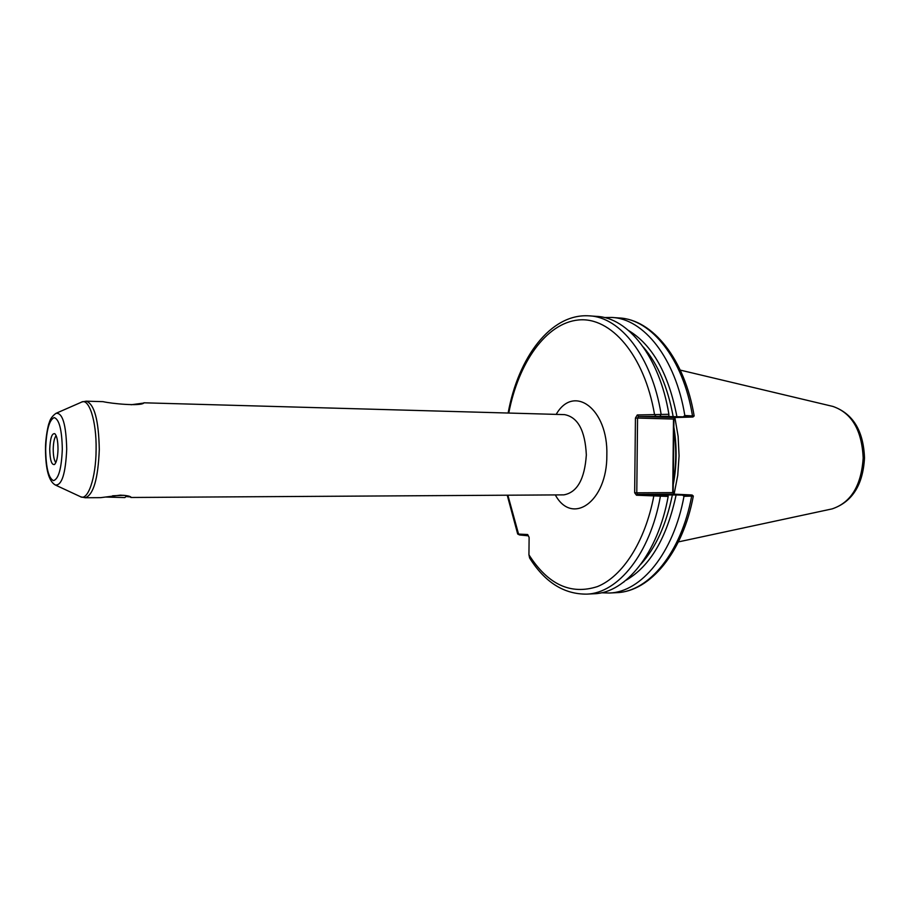 <?xml version="1.0" encoding="UTF-8"?>
<svg xmlns="http://www.w3.org/2000/svg" width="910" height="910" viewBox="0 0 910 910"><rect width="100%" height="100%" fill="white"/><g stroke="black" fill="none" stroke-linecap="round" stroke-linejoin="round"><path stroke-width="1.36" d="M100.657 497.656L120.336 495.154C125.876 495.37 129.356 495.973 130.812 496.962L125.955 496.541M58.012 449.142C57.762 457.286 56.602 462.405 54.509 464.51C51.574 465.147 49.982 460.005 49.731 449.085C50.221 438.222 51.904 433.092 54.816 433.706C56.875 435.81 57.944 440.952 58.012 449.142M56.136 435.651C54.372 437.79 53.394 442.271 53.212 449.119C53.246 455.955 54.122 460.46 55.84 462.621M131.097 404.757L143.837 403.05C140.151 406.417 111.509 403.642 103.035 401.651L86.313 401.185M623.407 582.286L624.442 581.49M674.913 417.519L673.935 419.089L673.184 492.583L674.117 494.164M674.105 494.141L677.722 475.441L679.076 455.899L678.121 436.334L674.89 417.565M589.691 315.884L596.528 316.373C628.071 317.465 659.579 356.959 668.895 414.289L668.85 416.302L667.621 416.507L676.926 416.723C668.588 373.714 652.493 344.992 628.639 330.546M625.887 580.33C650.115 566.373 666.848 537.912 676.119 494.949L666.803 494.972L668.122 495.199L668.179 496.439C657.862 553.655 625.682 592.91 594.128 593.764L593.468 593.798M668.179 496.439L636.454 495.222L634.657 492.765L635.442 418.054L637.284 414.971L668.895 414.289M693.284 496.03L683.99 496.325C673.605 553.143 641.186 592.148 609.359 593.024L601.362 592.774M683.99 496.325L682.58 495.108L691.316 494.938L673.65 494.141L637.455 494.358L668.122 495.199M676.119 494.949L682.58 495.108M528.335 535.819L519.553 534.966L517.699 534.022L527.686 534.534L529.12 537.389L528.938 554.816L529.62 558.001C544.862 582.218 563.859 594.264 586.62 594.128L594.128 593.764M668.85 416.302L638.49 416.53L674.446 417.542L692.919 417.019L676.926 416.723M683.387 416.7L684.82 415.506L694.103 416.018M604.399 317.556L611.736 317.453C643.688 318.557 675.573 358.21 684.82 415.506M636.454 495.222L637.455 494.358L636.784 492.81L672.74 492.617L673.502 419.055L637.557 418.065L636.784 492.81L634.657 492.765M507.871 495.199L518.438 533.647L519.553 534.966M674.446 417.542L673.935 419.089M655.735 416.041L654.529 414.459C644.416 355.025 610.837 316.669 578.51 319.967C546.057 323.073 518.404 362.737 508.781 413.049M635.442 418.054L637.557 418.065L638.49 416.53L637.284 414.971M673.184 492.583L673.65 494.141M528.938 554.816C547.911 584.573 570.752 595.163 597.472 586.575C622.565 576.439 645.133 541.78 653.801 496.041L654.813 495.165M124.886 497.565L105.378 497.042M112.601 495.791L123.965 495.302M62.312 449.176C61.937 429.793 59.218 419.26 54.168 417.588C49.174 419.92 46.342 430.407 45.659 449.051C45.944 467.706 48.548 478.239 53.497 480.639C58.581 479.035 61.516 468.548 62.312 449.176M55.999 413.322C62.54 412.526 66.111 424.492 66.714 449.21C65.588 473.826 61.778 485.747 55.294 484.984C48.844 481.333 45.58 469.355 45.5 449.051C45.443 436.629 48.56 423.514 49.254 422.672C50.164 419.01 52.416 415.893 55.999 413.322M831.103 509.111L832.115 508.895C850.964 502.593 861.315 485.622 863.181 457.98C861.861 430.168 851.771 412.992 832.946 406.44L832.536 406.338M563.62 494.869L563.813 494.869C577.167 492.492 584.675 479.183 586.336 454.943C585.153 430.566 577.884 417.121 564.507 414.619L143.882 402.8M556.192 414.38C573.744 383.599 608.255 408.67 606.845 455.159C607.288 501.717 572.185 526.116 555.305 494.915M81.968 401.947L86.2 401.173C94.344 403.96 98.712 420.09 99.292 449.563C98.098 478.887 93.412 494.949 85.244 497.747L100.805 497.656M55.794 485.223L80.182 496.553C87.735 501.694 96.005 478.216 96.107 449.529C96.619 420.716 88.793 397.101 81.115 402.334L56.67 413.038M673.696 442.931L673.423 468.752M673.855 427.074C677.051 446.287 676.847 465.465 673.264 484.62M673.286 482.3C676.323 464.691 676.505 447.049 673.832 429.384M673.184 416.7C667.769 387.08 657.805 363.852 643.302 347.017M640.902 564.189C655.826 547.615 666.313 524.524 672.376 494.903M659.636 495.256L660.364 496.496C650.093 553.906 618.038 593.286 586.62 594.128M616.059 592.694L616.73 592.66C648.682 591.773 681.215 552.893 691.634 496.268L690.895 495.051M508.133 413.038C518.188 357.675 550.516 313.381 589.032 315.838C620.427 316.919 651.81 356.527 661.092 414.061L660.159 416.052M691.702 416.939L692.464 415.733C683.183 358.631 651.173 319.091 619.084 317.965C652.845 319.41 684.843 359.439 694.148 415.938M680.27 370.108L832.946 406.44C852.977 413.572 863.499 430.76 864.5 458.003C862.964 485.075 852.169 502.036 832.115 508.895L678.382 541.905M563.665 494.869L130.835 497.474M609.359 593.024L616.73 592.66C650.354 591.511 682.898 552.12 693.318 496.109M612.396 317.499L619.084 317.965M517.676 533.977L507.234 495.211M85.244 497.747L80.819 496.849M692.919 417.019L694.148 415.984M693.318 496.064L692.112 495.006M124.852 497.599L126.831 495.711"/></g></svg>

